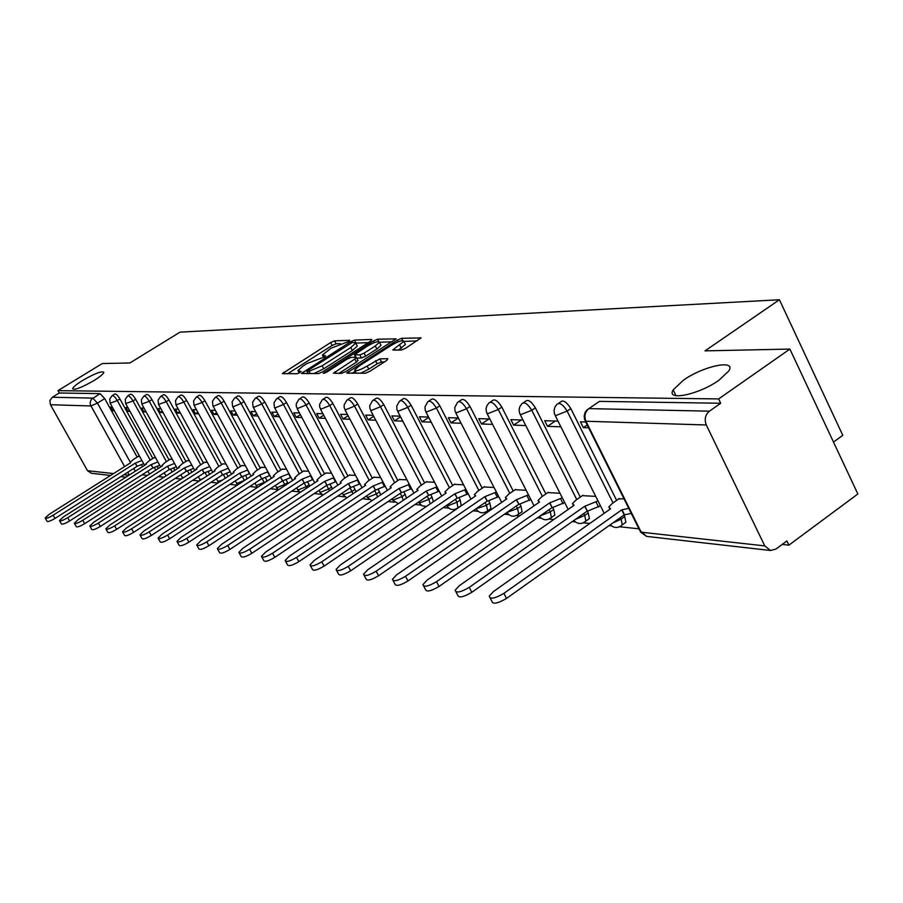 <?xml version="1.0" encoding="UTF-8"?>
<svg xmlns="http://www.w3.org/2000/svg" width="903" height="903" viewBox="0 0 903 903"><rect width="100%" height="100%" fill="white"/><g stroke="black" fill="none" stroke-linecap="round" stroke-linejoin="round"><path stroke-width="1.35" d="M348.874 341.402L349.687 340.284L334.629 340.849L330.656 342.542L282.379 373.594L297.166 373.718L299.999 372.533L301.117 371.528L297.922 370.602L303.002 366.054L306.941 363.559L324.561 356.888L325.644 355.917L322.36 355.014L331.232 348.118L348.874 341.402M683.379 380.231L673.198 389.882C665.579 401.496 698.888 394.69 718.969 380.219L728.789 370.975C736.78 358.909 703.166 366.008 683.379 380.231M82.523 380.513C76.371 384.351 73.075 387.094 72.646 388.741C74.599 390.31 81.733 387.568 94.047 380.502C100.154 376.686 103.416 373.966 103.845 372.341C101.904 370.749 94.792 373.47 82.523 380.513M401.237 350.071L405.616 348.253L421.012 337.914L401.609 338.32L397.331 340.104L346.696 373.074L365.331 373.244L369.699 371.426L386.676 360.466L387.85 358.705L379.836 358.863L367.171 366.042C359.766 370.298 355.579 371.63 354.608 370.038L358.897 366.155L391.213 345.375C398.663 341.12 402.851 339.788 403.81 341.379L392.737 349.98L401.237 350.071M57.95 390.638L102.276 363.548L129.874 362.972L180.036 332.146L779.424 299.751L705.029 350.861L789.888 349.077L718.63 398.923L57.95 390.638L59.271 392.997L52.295 397.252L92.806 398.11L97.445 403.11L130.235 462.099M370.749 341.074L371.901 339.438L354.495 340.104L350.443 341.819L301.455 373.436L318.511 373.571L322.653 371.833L370.749 341.074M377.544 339.223L396.112 338.828L345.657 371.63L341.402 373.402L333.5 373.176L354.902 359.033L356.098 357.328L351.086 357.441L346.921 359.191L326.423 372.307L323.251 373.345L373.379 340.984L377.544 339.223L378.741 341.537M789.888 349.077L857.85 493.986L788.883 545.152L782.201 544.419M142.087 474.797L147.482 475.384M158.33 476.57L164.075 477.19M175.216 478.398L181.311 479.064M192.745 480.306L199.236 481.017M210.986 482.292L217.894 483.049M229.96 484.358L237.308 485.159M249.725 486.503L257.558 487.36M270.336 488.749L278.18 489.607M291.827 491.085L299.446 491.909M314.289 493.523L321.637 494.325M337.756 496.086L344.811 496.853M362.306 498.749L369.034 499.483M388.03 501.549L394.397 502.237M415.008 504.484L420.956 505.127M443.328 507.565L448.814 508.163M473.093 510.805L478.059 511.346M485.645 512.17L487.236 512.34M504.427 514.213L508.818 514.687M516.572 515.534L519.586 515.861M537.432 517.803L541.179 518.209M549.114 519.067L553.72 519.575M572.276 521.595L575.301 521.923M583.417 522.803L589.783 523.492M609.107 525.591L611.32 525.839M619.627 526.742L638.952 528.842M833.503 442.075L842.792 435.325L779.424 299.751M718.63 398.923L720.707 403.257L709.419 411.17C705.243 414.793 704.205 419.398 706.304 424.974L764.773 545.897L770.519 550.491L775.937 549.069L786.874 540.965L788.883 545.152M59.271 392.997L100.086 393.629L104.725 398.607L137.166 457.087M141.523 464.921L142.482 466.659M91.485 473.296L87.501 470.7L50.433 404.713L49.891 400.582L52.295 397.252M127.899 407.603L125.935 407.535L128.023 411.316L129.456 410.425M155.632 457.798L153.77 457.889M144.051 408.111L141.794 408.032L143.916 411.881L145.564 410.854M172.213 459.243L170.046 459.322M160.847 408.63L158.262 408.551L160.407 412.479L162.303 411.294M189.438 460.756L186.944 460.812M178.297 409.183L175.363 409.093L177.552 413.089L179.697 411.745M207.34 462.325L204.496 462.359M196.459 409.759L193.152 409.646L195.375 413.732L197.791 412.197M225.964 463.961L222.736 463.961M215.354 410.346L211.652 410.233L213.909 414.387L216.618 412.671M245.345 465.666L241.711 465.632M235.062 410.967L230.92 410.842L233.222 415.087L236.247 413.156M265.538 467.438L261.475 467.37M255.605 411.621L251.011 411.475L253.337 415.809L256.7 413.653M286.59 469.278L282.052 469.188M277.063 412.287L271.95 412.129L274.32 416.554L278.056 414.161M308.566 471.208L303.51 471.073M299.469 412.998L293.825 412.818L296.229 417.344L300.372 414.68M331.514 473.217L325.915 473.048M322.913 413.732L316.682 413.54L319.131 418.157L323.692 415.199M355.522 475.328L349.314 475.113M347.463 414.511L340.589 414.285L343.084 419.015L348.118 415.741M380.637 477.529L373.786 477.269M373.199 415.312L365.625 415.075L368.153 419.918L373.707 416.283M406.96 479.832L399.397 479.516M400.198 416.17L391.857 415.899L394.442 420.854L400.548 416.847M434.569 482.258L426.239 481.886M428.564 417.062L419.398 416.768L422.028 421.848L428.744 417.412M463.566 484.798L454.401 484.369M448.339 417.683L451.015 422.886L458.363 417.999L448.339 417.683M494.054 487.473L483.985 486.965M489.832 418.981L478.782 418.642L481.513 423.981L488.997 418.958M526.156 490.284L515.082 489.708M522.984 420.03L510.861 419.647L513.638 425.132L521.268 419.974M560.007 493.252L547.839 492.598M558.009 421.125L544.69 420.708L547.523 426.34L555.311 421.046M595.743 496.39L582.367 495.634M585.754 422.006L580.437 421.836L583.327 427.627L587.221 424.952M624.029 498.874L618.826 498.851M558.596 403.291L560.391 402.072C563.009 399.544 566.486 401.722 570.831 408.607L616.625 500.397M623.939 515.06L624.718 516.618L621.129 519.18L622.28 524.812L620.609 526.201M523.503 402.682L525.444 401.372C527.939 399.092 531.246 401.259 535.377 407.851L580.279 497.09M600.439 505.782L587.424 511.211L588.259 512.949L584.738 515.432L585.889 521.054L584.388 522.273M490.284 402.095L492.338 400.718C494.72 398.674 497.88 400.808 501.82 407.129L545.863 493.964M552.839 507.734L553.72 509.461L550.266 511.877L551.417 517.475L550.062 518.559M458.792 401.542L460.948 400.119C463.216 398.268 466.23 400.379 470 406.452L513.209 490.995M520.049 504.382L520.952 506.154L517.566 508.513L518.717 514.078L517.498 515.026M428.902 401.022L431.137 399.555C433.305 397.884 436.183 399.961 439.795 405.797L482.202 488.184M488.873 501.165L489.832 503.016L486.503 505.308L487.665 510.827L486.548 511.674M400.503 400.526L402.783 399.036C404.849 397.512 407.625 399.566 411.091 405.187L452.708 485.521M459.221 498.084L460.237 500.036L456.963 502.271L457.968 508.017M373.47 400.063L375.795 398.539C377.77 397.151 380.434 399.171 383.764 404.6L424.636 482.97M430.968 495.137L432.04 497.192L428.835 499.37L430.189 503.885M347.7 399.611L350.071 398.076C351.956 396.812 354.518 398.799 357.735 404.036L397.862 480.554M404.036 492.316L405.165 494.483L402.027 496.605L403.336 500.262M323.127 399.182L325.52 397.636C327.326 396.485 329.787 398.437 332.891 403.506L372.318 478.24M378.323 489.629L379.52 491.898L376.427 493.964L377.601 496.91M299.661 398.765L302.065 397.23C303.803 396.169 306.173 398.088 309.176 402.998L347.915 476.039M353.75 487.056L355.003 489.426L351.967 491.446L352.971 493.772M277.221 398.381L279.637 396.835C281.296 395.864 283.587 397.76 286.499 402.512L324.572 473.94M330.25 484.595L331.57 487.056L328.579 489.042L329.403 490.814M255.752 397.997L258.168 396.462C259.771 395.57 261.983 397.433 264.805 402.049L302.223 471.919M307.754 482.236L309.119 484.798L306.196 486.728L306.817 488.026M235.186 397.647L237.602 396.112C239.137 395.288 241.27 397.117 244.013 401.598L280.822 469.989M286.195 479.99L287.617 482.631L284.738 484.527L285.167 485.385M215.478 397.297L217.883 395.774C219.361 395.017 221.427 396.812 224.091 401.169L260.29 468.149M265.516 477.822L266.995 480.554L264.41 482.879M196.549 396.97L198.953 395.458C200.376 394.758 202.374 396.519 204.97 400.763L240.582 466.377M245.672 475.757L247.196 478.556L244.476 480.498M178.388 396.654L180.781 395.153C182.135 394.498 184.088 396.236 186.605 400.368L221.653 464.673M226.608 473.759L228.064 476.445M160.915 396.349L163.296 394.859C164.617 394.261 166.502 395.965 168.963 399.984L203.446 463.036M208.277 471.851L209.62 474.312M144.119 396.045L146.489 394.577C147.753 394.024 149.582 395.706 151.986 399.623L185.939 461.456M190.635 470.023L191.876 472.28M127.955 395.762L130.303 394.306C131.522 393.787 133.305 395.446 135.642 399.273L169.075 459.943M173.658 468.251L174.798 470.328M112.367 395.491L114.704 394.047C115.889 393.573 117.616 395.198 119.907 398.934L152.833 458.487M157.291 466.558L158.341 468.454M112.322 407.106L110.64 407.061L112.706 410.763L113.925 410.007M139.649 456.387L138.069 456.512M112.706 410.763L114.388 410.831M623.905 523.65L625.869 522.25L624.718 516.618M587.65 519.801L589.399 518.57L588.259 512.949M553.302 516.155L554.871 515.06L553.72 509.461M520.704 512.69L522.103 511.719L520.952 506.154M489.731 509.405L490.984 508.536L489.832 503.016M461.219 505.793L460.237 500.036M433.395 501.718L432.04 497.192M406.474 498.14L405.165 494.483M380.694 494.833L379.52 491.898M356.008 491.74L355.003 489.426M332.383 488.839L331.57 487.056M309.752 486.096L309.119 484.798M288.057 483.489L287.617 482.631M720.707 403.257L599.479 401.372L597.368 402.817M128.023 411.316L129.987 411.384M143.916 411.881L146.184 411.96M160.407 412.479L163.003 412.569M177.552 413.089L180.487 413.19M195.375 413.732L198.683 413.845M213.909 414.387L217.623 414.522M233.222 415.087L237.365 415.233M253.337 415.809L257.953 415.967M274.32 416.554L279.433 416.734M296.229 417.344L301.895 417.547M319.131 418.157L325.385 418.382M343.084 419.015L349.969 419.263M368.153 419.918L375.75 420.188M394.442 420.854L402.794 421.159M422.028 421.848L431.205 422.175M451.015 422.886L461.094 423.247M481.513 423.981L492.575 424.376M513.638 425.132L525.783 425.561M547.523 426.34L560.865 426.826M583.327 427.627L588.654 427.819M340.239 343.614L336.142 343.761L332.18 345.443L287.572 373.786M307.788 372.962L306.704 373.65M368.322 342.632L355.726 343.106M352.441 342.372L306.817 371.122L309.097 371.28L322.168 365.783L350.804 347.508L355.726 343.117L352.441 342.372M313.838 373.605L323.748 368.785L322.168 365.783M356.888 345.352L357.272 346.097L352.362 350.499L323.748 368.785M379.418 342.237L392.105 341.797M338.851 373.424L356.504 362.092L357.949 360.421M354.066 357.374L355.398 356.527M375.287 345.962L379.407 342.271C378.459 340.781 374.384 342.102 367.182 346.221L354.473 354.766L359.868 354.913L364.078 353.152L375.287 345.962L376.878 349.021L380.987 345.318L380.637 344.641M376.878 349.021L365.67 356.211L361.46 357.972L356.719 358.073M405.029 343.75L405.413 344.494L398.313 350.15M354.992 370.761L356.211 373.3M360.466 373.278L368.808 369.18L367.171 366.042M384.373 361.956L381.461 362.001L377.138 363.807L368.808 369.18M355.263 371.291L352.091 373.334M416.96 340.928L403.81 341.39L405.413 344.494M143.701 463.702L137.019 466.366L135.247 463.16L141.918 460.485M138.43 456.286L133.238 459.571L130.145 462.404L130.687 462.72L48.988 514.473L45.15 518.017C45.963 518.796 48.638 517.859 53.164 515.195L135.247 463.16M137.019 466.366L55.004 518.424C50.478 521.087 47.803 522.024 46.99 521.245L45.285 518.266M159.718 465.203L153.002 467.957L151.038 464.673L157.912 461.93M154.131 457.663L148.86 461.015L145.744 463.882L146.32 464.221L63.345 516.956L59.474 520.568C60.309 521.392 63.041 520.444 67.68 517.712L151.038 464.673M152.844 467.935L69.554 521.008C64.914 523.729 62.172 524.677 61.336 523.853L59.621 520.828M176.345 466.761L169.425 469.594L167.439 466.253L174.516 463.42M170.419 459.096L165.057 462.505L161.93 465.417L162.54 465.779L78.245 519.541L74.339 523.209C75.197 524.09 77.997 523.119 82.749 520.32L167.439 466.253M169.267 469.571L84.645 523.684C79.893 526.483 77.094 527.442 76.236 526.562L74.497 523.492M193.614 468.364L186.323 471.276L184.46 467.889L191.752 464.977M187.327 460.575L181.887 464.052L178.738 467.009L179.37 467.393L93.72 522.227L89.792 525.964C90.661 526.878 93.528 525.907 98.404 523.04L184.46 467.889M186.323 471.276L100.335 526.46C95.458 529.327 92.591 530.298 91.711 529.372L89.961 526.268M211.562 470.045L204.033 473.037L202.148 469.583L209.665 466.58M204.879 462.11L199.349 465.666L196.188 468.657L196.854 469.075L109.816 525.015L105.843 528.808C106.735 529.79 109.681 528.808 114.681 525.862L202.148 469.583M204.033 473.037L116.634 529.35C111.633 532.296 108.699 533.278 107.807 532.285L106.035 529.147M230.22 471.784L222.635 474.888L220.535 471.355L228.301 468.251M223.131 463.713L217.51 467.336L214.327 470.373L215.038 470.824L126.544 527.916L122.548 531.777C123.451 532.826 126.476 531.833 131.612 528.797L220.535 471.355M222.454 474.876L133.61 532.352C128.474 535.389 125.449 536.371 124.535 535.321L122.752 532.138M249.646 473.59L241.812 476.795L239.667 473.195L247.693 469.989M242.117 465.384L236.405 469.075L233.2 472.145L233.945 472.641L143.972 530.941L139.942 534.858C140.868 535.976 143.972 534.971 149.243 531.856L239.667 473.195M241.62 476.784L151.275 535.479C145.993 538.606 142.888 539.599 141.963 538.47L140.168 535.265M269.873 475.475L261.78 478.793L259.601 475.102L267.898 471.795M261.881 467.111L256.068 470.892L252.851 473.996L253.641 474.526L162.134 534.091L158.07 538.075C159.007 539.26 162.19 538.256 167.631 535.039L259.601 475.102M261.588 478.771L169.685 538.741C164.256 541.958 161.073 542.963 160.124 541.766L158.307 538.515M290.969 477.427L282.594 480.859L280.381 477.1L288.96 473.68M282.47 468.917L276.566 472.777L273.327 475.926L274.162 476.502L181.063 537.375L176.965 541.416C177.925 542.692 181.21 541.676 186.797 538.369L280.381 477.1M282.391 480.836L188.896 542.15C183.309 545.457 180.024 546.473 179.065 545.186L177.236 541.902M312.98 479.47L304.311 483.026L302.053 479.177L310.937 475.644M303.939 470.802L297.934 474.741L294.671 477.935L295.563 478.556L200.827 540.795L196.707 544.915C197.678 546.27 201.053 545.254 206.821 541.834L302.053 479.177M304.097 483.003L208.954 545.705C203.186 549.114 199.811 550.13 198.829 548.764L197.001 545.446M335.972 481.592L326.988 485.283L324.685 481.355L333.896 477.687M326.344 472.766L320.238 476.795L316.964 480.024L317.912 480.701L221.472 544.385L217.318 548.561C218.312 550.017 221.788 548.99 227.737 545.468L324.685 481.355M326.773 485.261L229.904 549.419C223.967 552.941 220.49 553.957 219.485 552.489L217.646 549.148M360.015 483.816L350.466 487.62L348.344 483.624L357.893 479.82M349.754 474.82L343.535 478.94L340.25 482.213L341.255 482.947L243.065 548.121L238.889 552.365C239.893 553.934 243.471 552.896 249.623 549.261L348.344 483.624M350.466 487.62L251.835 553.302C245.684 556.937 242.106 557.964 241.09 556.383L239.25 553.02M385.175 486.141L375.49 490.115L373.097 486.006L383.019 482.044M374.237 476.965L367.905 481.186L364.609 484.493L365.681 485.295L265.674 552.049L261.464 556.35C262.491 558.031 266.182 557.004 272.537 553.234L373.097 486.006M375.253 490.092L274.794 557.365C268.439 561.135 264.748 562.163 263.71 560.458L261.87 557.072M411.52 488.568L401.463 492.699L399.013 488.489L409.33 484.369M399.86 479.211L393.415 483.534L390.119 486.864L391.247 487.744L289.366 556.158L285.134 560.515C286.172 562.332 289.976 561.305 296.568 557.399L399.013 488.489M401.214 492.677L298.859 561.632C292.279 565.526 288.463 566.565 287.425 564.725L285.574 561.327M439.163 491.097L428.699 495.408L426.205 491.108L436.939 486.807M426.713 481.57L420.155 485.995L416.836 489.358L418.055 490.318L314.221 560.458L309.966 564.883C311.016 566.847 314.944 565.82 321.784 561.779L426.205 491.108M428.428 495.386L324.121 566.102C317.292 570.143 313.352 571.17 312.303 569.195L310.463 565.786M468.194 493.76L457.29 498.253L454.74 493.851L465.925 489.37M454.886 484.042L448.204 488.579L444.886 491.966L446.172 493.027L340.329 564.996L336.063 569.454C337.112 571.599 341.176 570.572 348.276 566.373L454.74 493.851M457.008 498.23L350.657 570.809C343.569 575.008 339.494 576.024 338.433 573.879L336.605 570.47M498.704 496.548L487.338 501.244L484.719 496.729L496.402 492.045M484.471 486.638L477.664 491.288L474.346 494.697L475.723 495.86L367.792 569.748L363.503 574.263C364.552 576.588 368.774 575.572 376.156 571.204L484.719 496.729M487.033 501.221L378.583 575.753C371.201 580.121 366.979 581.126 365.929 578.8L364.112 575.403M530.829 499.472L518.954 504.393L516.279 499.754L528.481 494.855M515.59 489.358L508.649 494.144L505.341 497.564L506.809 498.851L396.71 574.771L392.421 579.32C393.448 581.848 397.828 580.843 405.526 576.295L516.279 499.754M518.638 504.371L407.998 580.968C400.3 585.505 395.932 586.51 394.882 583.97L393.098 580.606M564.691 502.542L552.264 507.712L549.532 502.948L562.298 497.801M548.347 492.237L541.269 497.147L537.974 500.567L539.543 501.989L427.198 580.053L422.909 584.636C423.925 587.401 428.462 586.408 436.51 581.667L549.532 502.948M551.936 507.678L439.039 586.465C430.991 591.205 426.453 592.176 425.426 589.411L423.676 586.092M584.975 506.357L587.424 511.211L584.625 506.323L598 500.905M582.898 495.262L575.674 500.318L572.4 503.727L574.082 505.308L459.401 585.641L455.112 590.246C456.117 593.26 460.823 592.289 469.255 587.345L584.625 506.323M587.074 511.177L471.829 592.278C463.408 597.222 458.69 598.17 457.686 595.145L455.981 591.883M631.253 513.378L624.199 514.879L621.715 509.879L628.759 508.366M619.368 498.467L612.008 503.66L608.757 507.057L610.563 508.818L493.467 591.544L489.189 596.149C490.148 599.457 495.047 598.531 503.897 593.35L621.715 509.879M624.199 514.879L506.515 598.418C497.688 603.588 492.778 604.513 491.819 601.184L490.171 598.023M706.304 424.974L585.968 421.249L641.198 532.183L764.773 545.897M104.725 398.607L97.445 403.11L90.853 405.966L50.433 404.713M133.757 468.431L135.315 471.219M129.321 475.034L127.763 472.235M124.614 466.58L90.356 404.792L90.165 402.241L91.406 399.352L100.086 393.629M87.501 470.7L113.53 473.59M123.835 474.73L128.903 475.294M570.831 408.607L567.14 411.113L613.024 502.948M620.35 517.622L621.129 519.18L612.708 523.04M535.377 407.851L531.765 410.289L576.746 499.573M583.767 513.502L584.738 515.432L575.369 519.417M501.82 407.129L498.275 409.499L542.387 496.368M549.126 509.642L550.266 511.877L540.242 515.839M470 406.452L466.535 408.754L509.811 493.343M516.279 505.996L517.566 508.513L507.136 512.328M439.795 405.797L436.397 408.043L478.861 490.464M485.092 502.553L486.503 505.308L475.904 508.874M411.091 405.187L407.761 407.377L449.434 487.744M455.428 499.303L456.963 502.271L447.357 505.94L446.398 505.466M383.764 404.6L380.502 406.734L421.419 485.148M427.198 496.221L428.835 499.37L419.511 502.96L418.552 502.079M357.735 404.036L354.518 406.124L394.701 482.676M400.289 493.298L402.027 496.605L392.952 500.115L391.913 498.941M332.891 403.506L329.742 405.549L369.214 480.317M374.61 490.521L376.427 493.964L367.611 497.406L366.449 495.984M309.176 402.998L306.083 404.995L344.867 478.059M350.071 487.88L351.967 491.446L343.4 494.81L342.135 493.162M286.499 402.512L283.463 404.465L321.581 475.915M326.615 485.362L328.579 489.042L320.238 492.338L318.872 490.487M264.805 402.049L261.814 403.957L299.288 473.849M304.198 483.015L306.196 486.728L298.058 489.957L296.613 487.936M244.013 401.598L241.078 403.46L277.932 471.885M282.763 480.87L284.738 484.527L276.803 487.688L275.291 485.498M224.091 401.169L221.201 402.998L257.445 470M262.197 478.793L264.15 482.405L256.418 485.509L254.838 483.173M204.97 400.763L202.125 402.546L237.782 468.183M242.456 476.773L244.397 480.373L236.857 483.41L235.209 480.949M186.605 400.368L183.817 402.117L218.898 466.445M223.47 474.831L225.321 478.229M168.963 399.984L166.208 401.711L200.737 464.774M205.218 472.958L206.922 476.062M151.986 399.623L149.277 401.316L183.275 463.171M187.655 471.152L189.212 473.985M135.642 399.273L132.978 400.932L166.445 461.625M170.746 469.402L172.18 471.998M119.907 398.934L117.277 400.56L150.248 460.135M154.447 467.72L155.767 470.102M112.085 395.672C113.259 395.187 114.997 396.823 117.277 400.56L110.155 403.201L109.692 399.07L112.085 395.672M147.821 471.14L149.559 474.064M127.639 395.954C128.858 395.446 130.642 397.106 132.978 400.932L125.686 403.607L125.224 399.408L127.639 395.954M143.78 396.259C145.044 395.706 146.873 397.388 149.277 401.316L141.805 404.025L141.342 399.769L143.78 396.259M160.553 396.575C161.863 395.977 163.748 397.681 166.208 401.711L158.556 404.454L158.081 400.142L160.553 396.575M177.993 396.902C179.347 396.248 181.289 397.997 183.817 402.117L175.961 404.905L175.498 400.526L177.993 396.902M196.12 397.241C197.531 396.541 199.54 398.313 202.125 402.546L194.066 405.368L193.603 400.921L196.12 397.241M215.004 397.591C216.472 396.835 218.537 398.641 221.201 402.998L213.469 406.26L212.916 405.842L212.465 401.338L215.004 397.591M234.678 397.975C236.202 397.151 238.336 398.979 241.078 403.46L233.143 406.79L232.568 406.35L232.116 401.779L234.678 397.975M255.188 398.358C256.779 397.478 258.992 399.34 261.814 403.957L253.675 407.355L253.054 406.869L252.614 402.23L255.188 398.358M276.6 398.776C278.259 397.805 280.54 399.702 283.463 404.465L275.099 407.93L274.444 407.4L274.004 402.704L276.6 398.776M298.972 399.216C300.699 398.155 303.069 400.085 306.083 404.995L297.493 408.54L296.342 406.655L296.229 403.889L298.972 399.216M322.371 399.668C324.177 398.516 326.626 400.481 329.742 405.549L320.915 409.183L319.73 407.219L319.617 404.409L322.371 399.668M346.865 400.153C348.75 398.9 351.301 400.887 354.518 406.124L345.443 409.849L344.201 407.806L344.099 404.973L346.865 400.153M372.533 400.672C374.497 399.284 377.149 401.316 380.502 406.734L371.156 410.538L369.858 408.416L369.767 405.549L372.533 400.672M399.453 401.214C401.519 399.702 404.284 401.756 407.761 407.377L398.121 411.271L396.97 409.759L396.699 406.158L399.453 401.214M427.74 401.79C429.896 400.119 432.785 402.207 436.397 408.043L426.464 412.039L425.245 410.425L424.997 406.801L427.74 401.79M457.494 402.411C459.751 400.571 462.765 402.682 466.535 408.754L456.286 412.852L454.999 411.136L454.762 407.479L457.494 402.411M488.816 403.077C491.176 401.034 494.336 403.178 498.275 409.499L487.688 413.709L486.559 412.569L486.04 408.935L486.717 406.057L488.816 403.077M521.844 403.788C524.327 401.519 527.634 403.686 531.765 410.289L520.817 414.601L519.609 413.337L519.112 409.691L519.778 406.813L521.844 403.788M556.722 404.555C559.329 402.038 562.806 404.217 567.14 411.113L555.808 415.561L554.51 414.138L554.047 410.493L555.018 406.937L556.722 404.555M166.231 475.813L163.996 472.946M183.828 477.45L182.113 477.224L180.792 474.82M202.486 478.917L199.981 479.47L198.231 476.773M222.533 480.035L218.052 481.401L216.359 478.816M599.479 401.372L588.88 408.619L709.419 411.17M586.781 410.064L588.88 408.619C584.952 411.937 583.981 416.148 585.968 421.249L584.591 419.669L584.162 416.023L585.11 412.457L586.781 410.064M640.374 531.991L646.616 536.405L639.663 530.275L585.347 421.182M770.519 550.491L647.158 536.461M324.166 357.125L323.466 355.793M299.694 372.713L298.983 371.37M284.84 373.808L283.971 372.171M332.18 345.443L330.656 342.542M336.142 343.761L334.629 340.849M303.939 373.673L303.058 372.002M350.974 342.835L350.443 341.819M356.042 343.061L354.495 340.104M308.295 373.639L307.054 371.302M310.327 373.628L309.097 371.28M352.362 350.499L350.804 347.508M336.006 373.447L335.103 371.72M356.504 362.092L354.902 359.033M324.82 373.153L324.38 372.329M374.237 342.621L373.379 340.984M356.042 357.34L354.845 355.037M361.46 357.972L359.868 354.913M365.67 356.211L364.078 353.152M395.153 350.24L394.295 348.581M401.293 348.231L399.69 345.104M377.138 363.807L375.513 360.669M381.461 362.001L379.836 358.863M349.224 373.357L348.31 371.607M398.2 341.786L397.331 340.104M402.761 340.566L401.609 338.32M420.866 338.162L420.572 337.598M137.177 466.377L135.394 463.171M55.004 518.424L53.164 515.195M153.002 467.957L151.196 464.695M69.554 521.008L67.68 517.712M169.425 469.594L167.597 466.264M84.645 523.684L82.749 520.32M186.481 471.287L184.618 467.901M100.335 526.46L98.404 523.04M204.202 473.059L202.317 469.605M116.634 529.35L114.681 525.862M222.635 474.888L220.716 471.366M230.118 471.851L228.199 468.318M133.61 532.352L131.612 528.797M241.812 476.795L239.859 473.206M249.476 473.703L247.524 470.102M151.275 535.479L149.243 531.856M261.78 478.793L259.793 475.125M269.636 475.621L267.66 471.953M169.685 538.741L167.631 535.039M282.594 480.859L280.585 477.123M290.664 477.631L288.644 473.883M188.896 542.15L186.797 538.369M304.311 483.026L302.268 479.2M312.585 479.73L310.542 475.904M208.954 545.705L206.821 541.834M326.988 485.283L324.911 481.378M335.487 481.92L333.41 478.003M229.904 549.419L227.737 545.468M350.691 487.643L348.581 483.647M359.428 484.211L357.306 480.204M251.835 553.302L249.623 549.261M375.49 490.115L373.334 486.028M384.475 486.604L382.319 482.507M274.794 557.365L272.537 553.234M401.463 492.699L399.273 488.523M410.707 489.11L408.517 484.922M298.859 561.632L296.568 557.399M428.699 495.408L426.464 491.13M438.215 491.74L435.991 487.451M324.121 566.102L321.784 561.779M457.29 498.253L455.022 493.873M467.099 494.505L464.831 490.115M350.657 570.809L348.276 566.373M487.338 501.244L485.024 496.752M497.451 497.406L495.149 492.903M378.583 575.753L376.156 571.204M518.954 504.393L516.595 499.788M529.406 500.465L527.047 495.837M407.998 580.968L405.526 576.295M552.264 507.712L549.871 502.982M563.077 503.682L560.673 498.93M439.039 586.465L436.51 581.667M598.599 507.08L596.161 502.203M471.829 592.278L469.255 587.345M624.571 514.913L622.077 509.924M506.515 598.418L503.897 593.35M676.02 395.717L673.198 389.882M144.593 465.316L110.279 403.415M461.388 505.499L458.126 507.734C453.712 510.726 449.92 510.082 446.759 505.782M490.984 508.536L487.665 510.827C483.139 513.976 479.233 513.344 475.971 508.908M522.103 511.719L518.717 514.078C514.259 517.329 510.297 516.809 506.865 512.52M554.871 515.06L551.417 517.475C547.06 520.828 543.075 520.467 539.452 516.392M589.399 518.57L585.889 521.054C581.656 524.508 577.649 524.316 573.845 520.489M625.869 522.25L622.28 524.812C618.194 528.357 614.164 528.357 610.214 524.812M160.689 466.953L125.81 403.833M182.271 477.506L182.699 478.172M177.394 468.657L141.94 404.273M199.642 479.369L200.319 480.317M194.743 470.429L158.702 404.725M217.702 481.299L218.65 482.552M212.781 472.28L176.119 405.199M236.484 483.308L237.749 484.877M231.54 474.199L194.235 405.684M256.034 485.396L257.66 487.293M251.068 476.208L213.108 406.192M276.397 487.575L278.463 489.798M271.408 478.308L232.771 406.734M297.629 489.844L300.202 492.395M292.617 480.498L253.28 407.287M319.786 492.214L322.958 495.092M314.752 482.789L274.693 407.863M342.914 494.686L346.82 497.88M337.88 485.182L297.064 408.472M367.115 497.271L371.889 500.747M362.069 487.699L320.463 409.104M392.421 499.98L398.336 503.648M387.387 490.34L344.969 409.77M418.947 502.813L422.107 505.838L426.385 506.481M413.913 493.117L370.659 410.47M441.736 496.04L397.613 411.204M470.96 499.122L425.934 411.971M501.696 502.373L455.722 412.784M534.057 505.804L487.101 413.63M568.179 509.439L520.207 414.533M604.209 513.299L555.187 415.482M91.135 473.251L110.584 475.463M120.855 476.626L125.901 477.202M323.624 357.419L322.721 355.703M299.198 372.995L298.283 371.28M308.149 373.639L306.896 371.28M357.272 346.097L355.726 343.117M358.073 360.669L356.482 357.611M380.987 345.318L379.407 342.271M355.816 357.34L354.597 355.003M506.211 499.257L505.917 498.693M538.922 502.429L538.628 501.842M573.428 505.77L573.123 505.161M609.875 509.292L609.559 508.66"/></g></svg>
